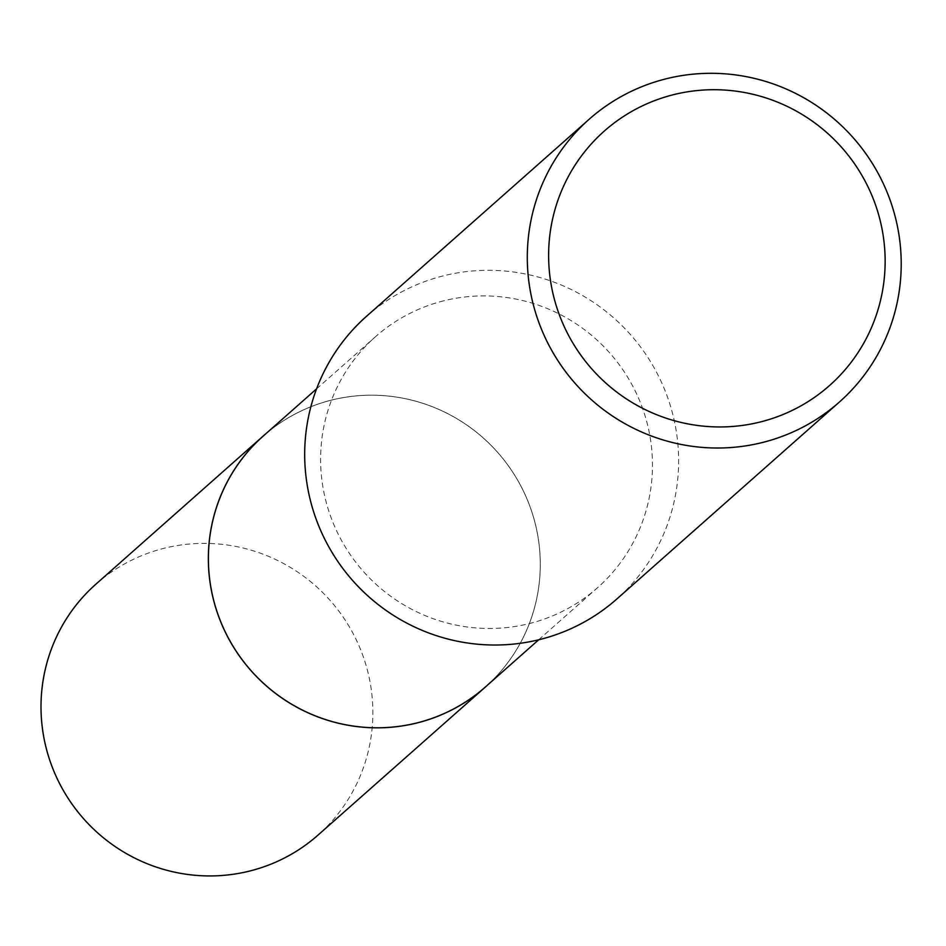 <?xml version="1.0" encoding="UTF-8"?>
<svg xmlns="http://www.w3.org/2000/svg" width="946" height="946" viewBox="0 0 946 946"><rect width="100%" height="100%" fill="white"/><g stroke="black" fill="none" stroke-linecap="round" stroke-linejoin="round"><path stroke-width="0.71" stroke-dasharray="4.73 3.55" d="M263.284 436.023A167.56 164.639 -131.5 0 1 327.73 401.116A167.56 164.639 -131.5 0 1 519.236 483.016A167.56 164.639 -131.5 0 1 485.381 686.973M265.341 434.202A167.584 164.663 -131.5 0 1 327.718 401.104A167.584 164.663 -131.5 0 1 518.562 481.786A167.584 164.663 -131.5 0 1 487.438 685.152M439.949 301.809A167.56 164.639 -131.5 0 1 631.443 383.709A167.56 164.639 -131.5 0 1 597.588 587.667A167.56 164.639 -131.5 0 1 533.13 622.574A167.56 164.639 -131.5 0 1 341.636 540.674A167.56 164.639 -131.5 0 1 375.491 336.717A167.56 164.639 -131.5 0 1 439.949 301.809M366.528 316.283A188.798 185.511 -131.5 0 1 439.157 276.953A188.798 185.511 -131.5 0 1 654.928 369.236A188.798 185.511 -131.5 0 1 616.78 599.043M95.865 584.202A167.56 164.639 -131.5 0 1 366.185 665.736A167.56 164.639 -131.5 0 1 317.951 835.152M266.204 433.434A167.608 164.687 -131.5 0 1 533.627 517.58A167.608 164.687 -131.5 0 1 488.302 684.384M538.688 639.792L597.588 587.667M316.591 388.841L375.491 336.717"/><path stroke-width="1.42" d="M538.688 639.792L485.381 686.973A167.56 164.639 -131.5 0 1 420.923 721.881A167.56 164.639 -131.5 0 1 229.429 639.981A167.56 164.639 -131.5 0 1 263.284 436.023L316.591 388.841M487.438 685.152A167.584 164.663 -131.5 0 1 420.923 721.904A167.584 164.663 -131.5 0 1 228.731 638.763A167.584 164.663 -131.5 0 1 265.341 434.202M839.386 402.038L616.78 599.043A188.798 185.511 -131.5 0 1 544.151 638.373A188.798 185.511 -131.5 0 1 328.38 546.09A188.798 185.511 -131.5 0 1 366.528 316.283L589.133 119.279A188.798 185.511 -131.5 0 1 661.751 79.949A188.798 185.511 -131.5 0 1 877.521 172.231A188.798 185.511 -131.5 0 1 839.386 402.038A188.798 185.511 -131.5 0 1 766.757 441.368A188.798 185.511 -131.5 0 1 550.986 349.086A188.798 185.511 -131.5 0 1 589.133 119.279M669.626 95.7A169.913 166.957 -131.5 0 1 878.373 213.808A169.913 166.957 -131.5 0 1 764.132 420.97A169.913 166.957 -131.5 0 1 555.385 302.862A169.913 166.957 -131.5 0 1 669.626 95.7M488.302 684.384A167.608 164.687 -131.5 0 1 485.381 687.033L317.951 835.152A167.56 164.639 -131.5 0 1 47.678 753.56A167.56 164.639 -131.5 0 1 95.865 584.202L263.225 436.011A167.608 164.687 -131.5 0 1 266.204 433.434M485.381 687.033A167.608 164.687 -131.5 0 1 215.026 605.428A167.608 164.687 -131.5 0 1 263.225 436.011"/></g></svg>
